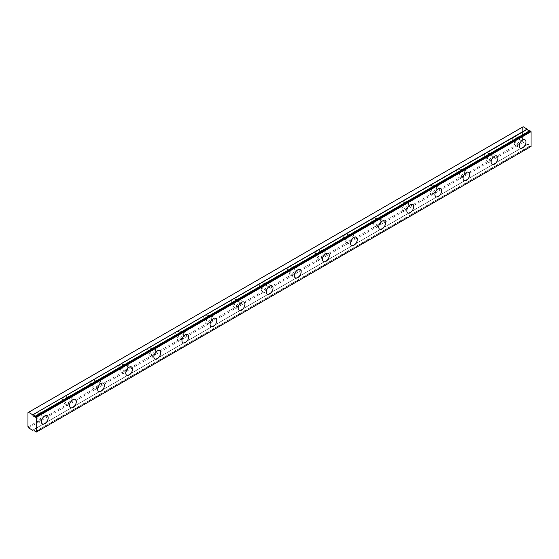 <?xml version="1.0" encoding="UTF-8"?>
<svg xmlns="http://www.w3.org/2000/svg" width="559" height="559" viewBox="0 0 559 559"><rect width="100%" height="100%" fill="white"/><g stroke="black" fill="none" stroke-linecap="round" stroke-linejoin="round"><path stroke-width="0.42" stroke-dasharray="2.79 2.1" d="M517.557 138.751A2.781 1.607 -60 0 1 518.948 138.611A2.781 1.607 -60 0 1 519.374 140.84A2.781 1.607 -60 0 1 517.557 143.293A2.781 1.607 -60 0 1 516.167 143.432A2.781 1.607 -60 0 1 515.74 141.196A2.781 1.607 -60 0 1 517.557 138.751M514.189 136.801A2.781 1.607 -60 0 1 515.58 136.662A2.781 1.607 -60 0 1 516.006 138.891A2.781 1.607 -60 0 1 514.189 141.343A2.781 1.607 -60 0 1 512.792 141.483A2.781 1.607 -60 0 1 512.365 139.254A2.781 1.607 -60 0 1 514.189 136.801M39.752 414.603A2.781 1.607 -60 0 1 41.142 414.471A2.781 1.607 -60 0 1 41.576 416.7A2.781 1.607 -60 0 1 39.752 419.152A2.781 1.607 -60 0 1 38.361 419.285A2.781 1.607 -60 0 1 37.935 417.056A2.781 1.607 -60 0 1 39.752 414.603M36.384 412.661A2.781 1.607 -60 0 1 37.774 412.521A2.781 1.607 -60 0 1 38.201 414.75A2.781 1.607 -60 0 1 36.384 417.203A2.781 1.607 -60 0 1 34.993 417.342A2.781 1.607 -60 0 1 34.567 415.113A2.781 1.607 -60 0 1 36.384 412.661M67.863 398.378A2.781 1.607 -60 0 1 69.253 398.239A2.781 1.607 -60 0 1 69.679 400.468A2.781 1.607 -60 0 1 67.863 402.92A2.781 1.607 -60 0 1 66.472 403.06A2.781 1.607 -60 0 1 66.046 400.831A2.781 1.607 -60 0 1 67.863 398.378M64.488 396.429A2.781 1.607 -60 0 1 65.878 396.296A2.781 1.607 -60 0 1 66.304 398.525A2.781 1.607 -60 0 1 64.488 400.978A2.781 1.607 -60 0 1 63.097 401.11A2.781 1.607 -60 0 1 62.671 398.881A2.781 1.607 -60 0 1 64.488 396.429M95.966 382.153A2.781 1.607 -60 0 1 97.357 382.014A2.781 1.607 -60 0 1 97.783 384.243A2.781 1.607 -60 0 1 95.966 386.695A2.781 1.607 -60 0 1 94.576 386.835A2.781 1.607 -60 0 1 94.15 384.606A2.781 1.607 -60 0 1 95.966 382.153M92.591 380.204A2.781 1.607 -60 0 1 93.982 380.064A2.781 1.607 -60 0 1 94.415 382.293A2.781 1.607 -60 0 1 92.591 384.746A2.781 1.607 -60 0 1 91.201 384.885A2.781 1.607 -60 0 1 90.775 382.656A2.781 1.607 -60 0 1 92.591 380.204M124.07 365.921A2.781 1.607 -60 0 1 125.468 365.789A2.781 1.607 -60 0 1 125.894 368.018A2.781 1.607 -60 0 1 124.07 370.47A2.781 1.607 -60 0 1 122.68 370.603A2.781 1.607 -60 0 1 122.253 368.374A2.781 1.607 -60 0 1 124.07 365.921M120.702 363.979A2.781 1.607 -60 0 1 122.093 363.839A2.781 1.607 -60 0 1 122.519 366.068A2.781 1.607 -60 0 1 120.702 368.521A2.781 1.607 -60 0 1 119.312 368.661A2.781 1.607 -60 0 1 118.885 366.431A2.781 1.607 -60 0 1 120.702 363.979M152.181 349.696A2.781 1.607 -60 0 1 153.571 349.557A2.781 1.607 -60 0 1 153.998 351.793A2.781 1.607 -60 0 1 152.181 354.238A2.781 1.607 -60 0 1 150.79 354.378A2.781 1.607 -60 0 1 150.364 352.149A2.781 1.607 -60 0 1 152.181 349.696M148.806 347.754A2.781 1.607 -60 0 1 150.196 347.614A2.781 1.607 -60 0 1 150.623 349.843A2.781 1.607 -60 0 1 148.806 352.296A2.781 1.607 -60 0 1 147.415 352.429A2.781 1.607 -60 0 1 146.989 350.2A2.781 1.607 -60 0 1 148.806 347.754M180.284 333.471A2.781 1.607 -60 0 1 181.675 333.332A2.781 1.607 -60 0 1 182.101 335.561A2.781 1.607 -60 0 1 180.284 338.013A2.781 1.607 -60 0 1 178.894 338.153A2.781 1.607 -60 0 1 178.468 335.924A2.781 1.607 -60 0 1 180.284 333.471M176.91 331.522A2.781 1.607 -60 0 1 178.307 331.389A2.781 1.607 -60 0 1 178.733 333.618A2.781 1.607 -60 0 1 176.91 336.064A2.781 1.607 -60 0 1 175.519 336.204A2.781 1.607 -60 0 1 175.093 333.975A2.781 1.607 -60 0 1 176.91 331.522M208.388 317.246A2.781 1.607 -60 0 1 209.786 317.107A2.781 1.607 -60 0 1 210.212 319.336A2.781 1.607 -60 0 1 208.388 321.788A2.781 1.607 -60 0 1 206.998 321.928A2.781 1.607 -60 0 1 206.571 319.699A2.781 1.607 -60 0 1 208.388 317.246M205.02 315.297A2.781 1.607 -60 0 1 206.411 315.157A2.781 1.607 -60 0 1 206.837 317.386A2.781 1.607 -60 0 1 205.02 319.839A2.781 1.607 -60 0 1 203.63 319.979A2.781 1.607 -60 0 1 203.203 317.75A2.781 1.607 -60 0 1 205.02 315.297M236.499 301.015A2.781 1.607 -60 0 1 237.889 300.882A2.781 1.607 -60 0 1 238.316 303.111A2.781 1.607 -60 0 1 236.499 305.563A2.781 1.607 -60 0 1 235.108 305.696A2.781 1.607 -60 0 1 234.682 303.467A2.781 1.607 -60 0 1 236.499 301.015M233.124 299.072A2.781 1.607 -60 0 1 234.514 298.932A2.781 1.607 -60 0 1 234.941 301.161A2.781 1.607 -60 0 1 233.124 303.614A2.781 1.607 -60 0 1 231.733 303.754A2.781 1.607 -60 0 1 231.307 301.525A2.781 1.607 -60 0 1 233.124 299.072M264.603 284.79A2.781 1.607 -60 0 1 265.993 284.65A2.781 1.607 -60 0 1 266.419 286.879A2.781 1.607 -60 0 1 264.603 289.331A2.781 1.607 -60 0 1 263.212 289.471A2.781 1.607 -60 0 1 262.786 287.242A2.781 1.607 -60 0 1 264.603 284.79M261.228 282.84A2.781 1.607 -60 0 1 262.625 282.707A2.781 1.607 -60 0 1 263.051 284.936A2.781 1.607 -60 0 1 261.228 287.389A2.781 1.607 -60 0 1 259.837 287.522A2.781 1.607 -60 0 1 259.411 285.293A2.781 1.607 -60 0 1 261.228 282.84M292.713 268.565A2.781 1.607 -60 0 1 294.104 268.425A2.781 1.607 -60 0 1 294.53 270.654A2.781 1.607 -60 0 1 292.713 273.106A2.781 1.607 -60 0 1 291.316 273.246A2.781 1.607 -60 0 1 290.89 271.017A2.781 1.607 -60 0 1 292.713 268.565M289.338 266.615A2.781 1.607 -60 0 1 290.729 266.475A2.781 1.607 -60 0 1 291.155 268.704A2.781 1.607 -60 0 1 289.338 271.157A2.781 1.607 -60 0 1 287.948 271.297A2.781 1.607 -60 0 1 287.522 269.068A2.781 1.607 -60 0 1 289.338 266.615M320.817 252.333A2.781 1.607 -60 0 1 322.208 252.2A2.781 1.607 -60 0 1 322.634 254.429A2.781 1.607 -60 0 1 320.817 256.881A2.781 1.607 -60 0 1 319.427 257.014A2.781 1.607 -60 0 1 319 254.785A2.781 1.607 -60 0 1 320.817 252.333M317.442 250.39A2.781 1.607 -60 0 1 318.833 250.25A2.781 1.607 -60 0 1 319.259 252.479A2.781 1.607 -60 0 1 317.442 254.932A2.781 1.607 -60 0 1 316.052 255.072A2.781 1.607 -60 0 1 315.625 252.843A2.781 1.607 -60 0 1 317.442 250.39M348.921 236.108A2.781 1.607 -60 0 1 350.311 235.968A2.781 1.607 -60 0 1 350.738 238.204A2.781 1.607 -60 0 1 348.921 240.649A2.781 1.607 -60 0 1 347.53 240.789A2.781 1.607 -60 0 1 347.104 238.56A2.781 1.607 -60 0 1 348.921 236.108M345.553 234.165A2.781 1.607 -60 0 1 346.943 234.025A2.781 1.607 -60 0 1 347.37 236.254A2.781 1.607 -60 0 1 345.553 238.707A2.781 1.607 -60 0 1 344.155 238.847A2.781 1.607 -60 0 1 343.729 236.611A2.781 1.607 -60 0 1 345.553 234.165M377.032 219.883A2.781 1.607 -60 0 1 378.422 219.743A2.781 1.607 -60 0 1 378.848 221.972A2.781 1.607 -60 0 1 377.032 224.425A2.781 1.607 -60 0 1 375.634 224.564A2.781 1.607 -60 0 1 375.208 222.335A2.781 1.607 -60 0 1 377.032 219.883M373.657 217.933A2.781 1.607 -60 0 1 375.047 217.8A2.781 1.607 -60 0 1 375.473 220.029A2.781 1.607 -60 0 1 373.657 222.482A2.781 1.607 -60 0 1 372.266 222.615A2.781 1.607 -60 0 1 371.84 220.386A2.781 1.607 -60 0 1 373.657 217.933M405.135 203.658A2.781 1.607 -60 0 1 406.526 203.518A2.781 1.607 -60 0 1 406.952 205.747A2.781 1.607 -60 0 1 405.135 208.2A2.781 1.607 -60 0 1 403.745 208.339A2.781 1.607 -60 0 1 403.319 206.11A2.781 1.607 -60 0 1 405.135 203.658M401.76 201.708A2.781 1.607 -60 0 1 403.151 201.568A2.781 1.607 -60 0 1 403.577 203.797A2.781 1.607 -60 0 1 401.76 206.25A2.781 1.607 -60 0 1 400.37 206.39A2.781 1.607 -60 0 1 399.944 204.161A2.781 1.607 -60 0 1 401.76 201.708M433.239 187.426A2.781 1.607 -60 0 1 434.629 187.293A2.781 1.607 -60 0 1 435.056 189.522A2.781 1.607 -60 0 1 433.239 191.975A2.781 1.607 -60 0 1 431.848 192.107A2.781 1.607 -60 0 1 431.422 189.878A2.781 1.607 -60 0 1 433.239 187.426M429.871 185.483A2.781 1.607 -60 0 1 431.262 185.343A2.781 1.607 -60 0 1 431.688 187.572A2.781 1.607 -60 0 1 429.871 190.025A2.781 1.607 -60 0 1 428.474 190.165A2.781 1.607 -60 0 1 428.047 187.936A2.781 1.607 -60 0 1 429.871 185.483M461.35 171.201A2.781 1.607 -60 0 1 462.74 171.061A2.781 1.607 -60 0 1 463.166 173.29A2.781 1.607 -60 0 1 461.35 175.743A2.781 1.607 -60 0 1 459.952 175.882A2.781 1.607 -60 0 1 459.526 173.653A2.781 1.607 -60 0 1 461.35 171.201M457.975 169.251A2.781 1.607 -60 0 1 459.365 169.118A2.781 1.607 -60 0 1 459.791 171.347A2.781 1.607 -60 0 1 457.975 173.8A2.781 1.607 -60 0 1 456.584 173.933A2.781 1.607 -60 0 1 456.158 171.704A2.781 1.607 -60 0 1 457.975 169.251M489.453 154.976A2.781 1.607 -60 0 1 490.844 154.836A2.781 1.607 -60 0 1 491.27 157.065A2.781 1.607 -60 0 1 489.453 159.518A2.781 1.607 -60 0 1 488.063 159.657A2.781 1.607 -60 0 1 487.637 157.428A2.781 1.607 -60 0 1 489.453 154.976M486.078 153.026A2.781 1.607 -60 0 1 487.469 152.887A2.781 1.607 -60 0 1 487.895 155.116A2.781 1.607 -60 0 1 486.078 157.568A2.781 1.607 -60 0 1 484.688 157.708A2.781 1.607 -60 0 1 484.262 155.479A2.781 1.607 -60 0 1 486.078 153.026M529.792 130.652A1.984 1.146 60 0 1 529.569 130.862A1.984 1.146 60 0 1 529.261 130.953M517.557 144.914A4.772 2.753 120 0 0 520.674 140.707A4.772 2.753 120 0 0 519.947 136.885A4.772 2.753 120 0 0 517.557 137.123A4.772 2.753 120 0 0 514.441 141.329A4.772 2.753 120 0 0 515.174 145.151A4.772 2.753 120 0 0 517.557 144.914M39.752 420.773A4.772 2.753 120 0 0 42.868 416.567A4.772 2.753 120 0 0 42.142 412.745A4.772 2.753 120 0 0 39.752 412.982A4.772 2.753 120 0 0 36.635 417.189A4.772 2.753 120 0 0 37.369 421.011A4.772 2.753 120 0 0 39.752 420.773M67.863 404.548A4.772 2.753 120 0 0 70.979 400.342A4.772 2.753 120 0 0 70.245 396.52A4.772 2.753 120 0 0 67.863 396.757A4.772 2.753 120 0 0 64.746 400.957A4.772 2.753 120 0 0 65.473 404.779A4.772 2.753 120 0 0 67.863 404.548M95.966 388.316A4.772 2.753 120 0 0 99.083 384.117A4.772 2.753 120 0 0 98.349 380.295A4.772 2.753 120 0 0 95.966 380.532A4.772 2.753 120 0 0 92.85 384.732A4.772 2.753 120 0 0 93.584 388.554A4.772 2.753 120 0 0 95.966 388.316M124.07 372.091A4.772 2.753 120 0 0 127.186 367.885A4.772 2.753 120 0 0 126.46 364.063A4.772 2.753 120 0 0 124.07 364.3A4.772 2.753 120 0 0 120.954 368.507A4.772 2.753 120 0 0 121.687 372.329A4.772 2.753 120 0 0 124.07 372.091M152.181 355.866A4.772 2.753 120 0 0 155.297 351.66A4.772 2.753 120 0 0 154.563 347.838A4.772 2.753 120 0 0 152.181 348.075A4.772 2.753 120 0 0 149.064 352.275A4.772 2.753 120 0 0 149.791 356.097A4.772 2.753 120 0 0 152.181 355.866M180.284 339.634A4.772 2.753 120 0 0 183.401 335.435A4.772 2.753 120 0 0 182.667 331.613A4.772 2.753 120 0 0 180.284 331.85A4.772 2.753 120 0 0 177.168 336.05A4.772 2.753 120 0 0 177.902 339.872A4.772 2.753 120 0 0 180.284 339.634M208.388 323.409A4.772 2.753 120 0 0 211.505 319.21A4.772 2.753 120 0 0 210.778 315.388A4.772 2.753 120 0 0 208.388 315.618A4.772 2.753 120 0 0 205.279 319.825A4.772 2.753 120 0 0 206.005 323.647A4.772 2.753 120 0 0 208.388 323.409M236.499 307.184A4.772 2.753 120 0 0 239.615 302.978A4.772 2.753 120 0 0 238.882 299.156A4.772 2.753 120 0 0 236.499 299.393A4.772 2.753 120 0 0 233.382 303.6A4.772 2.753 120 0 0 234.116 307.422A4.772 2.753 120 0 0 236.499 307.184M264.603 290.959A4.772 2.753 120 0 0 267.719 286.753A4.772 2.753 120 0 0 266.985 282.931A4.772 2.753 120 0 0 264.603 283.168A4.772 2.753 120 0 0 261.486 287.368A4.772 2.753 120 0 0 262.22 291.19A4.772 2.753 120 0 0 264.603 290.959M292.713 274.728A4.772 2.753 120 0 0 295.823 270.528A4.772 2.753 120 0 0 295.096 266.706A4.772 2.753 120 0 0 292.713 266.943A4.772 2.753 120 0 0 289.597 271.143A4.772 2.753 120 0 0 290.324 274.965A4.772 2.753 120 0 0 292.713 274.728M320.817 258.503A4.772 2.753 120 0 0 323.934 254.296A4.772 2.753 120 0 0 323.2 250.474A4.772 2.753 120 0 0 320.817 250.712A4.772 2.753 120 0 0 317.701 254.918A4.772 2.753 120 0 0 318.434 258.74A4.772 2.753 120 0 0 320.817 258.503M348.921 242.278A4.772 2.753 120 0 0 352.037 238.071A4.772 2.753 120 0 0 351.311 234.249A4.772 2.753 120 0 0 348.921 234.487A4.772 2.753 120 0 0 345.804 238.693A4.772 2.753 120 0 0 346.538 242.515A4.772 2.753 120 0 0 348.921 242.278M377.032 226.046A4.772 2.753 120 0 0 380.141 221.846A4.772 2.753 120 0 0 379.414 218.024A4.772 2.753 120 0 0 377.032 218.262A4.772 2.753 120 0 0 373.915 222.461A4.772 2.753 120 0 0 374.642 226.283A4.772 2.753 120 0 0 377.032 226.046M405.135 209.821A4.772 2.753 120 0 0 408.252 205.621A4.772 2.753 120 0 0 407.518 201.799A4.772 2.753 120 0 0 405.135 202.03A4.772 2.753 120 0 0 402.019 206.236A4.772 2.753 120 0 0 402.753 210.058A4.772 2.753 120 0 0 405.135 209.821M433.239 193.596A4.772 2.753 120 0 0 436.355 189.389A4.772 2.753 120 0 0 435.629 185.567A4.772 2.753 120 0 0 433.239 185.805A4.772 2.753 120 0 0 430.123 190.011A4.772 2.753 120 0 0 430.856 193.833A4.772 2.753 120 0 0 433.239 193.596M461.35 177.371A4.772 2.753 120 0 0 464.466 173.164A4.772 2.753 120 0 0 463.732 169.342A4.772 2.753 120 0 0 461.35 169.58A4.772 2.753 120 0 0 458.233 173.779A4.772 2.753 120 0 0 458.96 177.601A4.772 2.753 120 0 0 461.35 177.371M489.453 161.139A4.772 2.753 120 0 0 492.57 156.939A4.772 2.753 120 0 0 491.836 153.117A4.772 2.753 120 0 0 489.453 153.355A4.772 2.753 120 0 0 486.337 157.554A4.772 2.753 120 0 0 487.071 161.376A4.772 2.753 120 0 0 489.453 161.139M27.95 426.936L522.616 141.343L522.616 127.061L27.95 412.661M531.05 146.472L529.939 146.22L35.273 431.814M522.616 141.343L523.182 142.314L527.333 144.655A1.984 1.146 60 0 1 527.584 144.425A1.984 1.146 60 0 1 529.792 146.039L529.939 146.22M33.226 429.927L527.361 144.634L33.205 429.927M523.182 126.739L522.616 127.061M28.509 427.914L523.182 142.314M530.715 146.668L36.042 432.261M35.126 431.632L529.792 146.039M32.548 430.241L527.214 144.648M515.58 136.662L518.948 138.611M37.774 412.521L41.142 414.471M65.878 396.296L69.253 398.239M93.982 380.064L97.357 382.014M122.093 363.839L125.468 365.789M150.196 347.614L153.571 349.557M178.307 331.389L181.675 333.332M206.411 315.157L209.786 317.107M234.514 298.932L237.889 300.882M262.625 282.707L265.993 284.65M290.729 266.475L294.104 268.425M318.833 250.25L322.208 252.2M346.943 234.025L350.311 235.968M375.047 217.8L378.422 219.743M403.151 201.568L406.526 203.518M431.262 185.343L434.629 187.293M459.365 169.118L462.74 171.061M487.469 152.887L490.844 154.836M529.569 130.862L34.903 416.455M519.947 136.885L525.006 139.813M42.142 412.745L47.201 415.665M70.245 396.52L75.304 399.44M98.349 380.295L103.408 383.215M126.46 364.063L131.519 366.984M154.563 347.838L159.622 350.759M182.667 331.613L187.726 334.534M210.778 315.388L215.837 318.309M238.882 299.156L243.941 302.077M266.985 282.931L272.044 285.852M295.096 266.706L300.155 269.627M323.2 250.474L328.259 253.395M351.311 234.249L356.369 237.17M379.414 218.024L384.473 220.945M407.518 201.799L412.577 204.72M435.629 185.567L440.688 188.488M463.732 169.342L468.791 172.263M491.836 153.117L496.895 156.038M512.792 141.483L516.167 143.432M34.993 417.342L38.361 419.285M63.097 401.11L66.472 403.06M91.201 384.885L94.576 386.835M119.312 368.661L122.68 370.603M147.415 352.429L150.79 354.378M175.519 336.204L178.894 338.153M203.63 319.979L206.998 321.928M231.733 303.754L235.108 305.696M259.837 287.522L263.212 289.471M287.948 271.297L291.316 273.246M316.052 255.072L319.427 257.014M344.155 238.847L347.53 240.789M372.266 222.615L375.634 224.564M400.37 206.39L403.745 208.339M428.474 190.165L431.848 192.107M456.584 173.933L459.952 175.882M484.688 157.708L488.063 159.657M527.584 144.425L32.918 430.018M515.174 145.151L520.233 148.072M37.369 421.011L42.428 423.932M65.473 404.779L70.532 407.7M93.584 388.554L98.643 391.475M121.687 372.329L126.746 375.25M149.791 356.097L154.85 359.018M177.902 339.872L182.961 342.793M206.005 323.647L211.064 326.568M234.116 307.422L239.175 310.343M262.22 291.19L267.279 294.111M290.324 274.965L295.383 277.886M318.434 258.74L323.493 261.661M346.538 242.515L351.597 245.436M374.642 226.283L379.701 229.204M402.753 210.058L407.811 212.979M430.856 193.833L435.915 196.754M458.96 177.601L464.019 180.522M487.071 161.376L492.13 164.297"/><path stroke-width="0.84" d="M529.82 130.631L35.126 416.252A1.984 1.146 60 0 1 34.903 416.455A1.984 1.146 60 0 1 33.91 416.357A1.984 1.146 60 0 1 32.695 414.841L527.361 129.248L523.182 126.739L27.95 412.661L27.95 426.936L28.509 427.914L32.695 430.227A1.984 1.146 60 0 1 32.918 430.018A1.984 1.146 60 0 1 35.126 431.632L36.384 432.065L36.384 417.266L35.273 416.238L529.939 130.645L35.189 416.21M529.261 130.953A1.984 1.146 60 0 1 528.576 130.764A1.984 1.146 60 0 1 527.361 129.248M522.616 147.835A4.772 2.753 120 0 0 525.733 143.628A4.772 2.753 120 0 0 525.006 139.813A4.772 2.753 120 0 0 522.616 140.043A4.772 2.753 120 0 0 519.5 144.25A4.772 2.753 120 0 0 520.233 148.072A4.772 2.753 120 0 0 522.616 147.835M44.811 423.694A4.772 2.753 120 0 0 47.927 419.488A4.772 2.753 120 0 0 47.201 415.665A4.772 2.753 120 0 0 44.811 415.903A4.772 2.753 120 0 0 41.694 420.109A4.772 2.753 120 0 0 42.428 423.932A4.772 2.753 120 0 0 44.811 423.694M72.922 407.469A4.772 2.753 120 0 0 76.038 403.263A4.772 2.753 120 0 0 75.304 399.44A4.772 2.753 120 0 0 72.922 399.678A4.772 2.753 120 0 0 69.805 403.877A4.772 2.753 120 0 0 70.532 407.7A4.772 2.753 120 0 0 72.922 407.469M101.025 391.237A4.772 2.753 120 0 0 104.142 387.038A4.772 2.753 120 0 0 103.408 383.215A4.772 2.753 120 0 0 101.025 383.453A4.772 2.753 120 0 0 97.909 387.653A4.772 2.753 120 0 0 98.643 391.475A4.772 2.753 120 0 0 101.025 391.237M129.129 375.012A4.772 2.753 120 0 0 132.245 370.806A4.772 2.753 120 0 0 131.519 366.984A4.772 2.753 120 0 0 129.129 367.221A4.772 2.753 120 0 0 126.02 371.428A4.772 2.753 120 0 0 126.746 375.25A4.772 2.753 120 0 0 129.129 375.012M157.24 358.787A4.772 2.753 120 0 0 160.356 354.581A4.772 2.753 120 0 0 159.622 350.759A4.772 2.753 120 0 0 157.24 350.996A4.772 2.753 120 0 0 154.123 355.196A4.772 2.753 120 0 0 154.85 359.018A4.772 2.753 120 0 0 157.24 358.787M185.343 342.555A4.772 2.753 120 0 0 188.46 338.356A4.772 2.753 120 0 0 187.726 334.534A4.772 2.753 120 0 0 185.343 334.771A4.772 2.753 120 0 0 182.227 338.971A4.772 2.753 120 0 0 182.961 342.793A4.772 2.753 120 0 0 185.343 342.555M213.447 326.33A4.772 2.753 120 0 0 216.564 322.131A4.772 2.753 120 0 0 215.837 318.309A4.772 2.753 120 0 0 213.447 318.539A4.772 2.753 120 0 0 210.338 322.746A4.772 2.753 120 0 0 211.064 326.568A4.772 2.753 120 0 0 213.447 326.33M241.558 310.105A4.772 2.753 120 0 0 244.674 305.899A4.772 2.753 120 0 0 243.941 302.077A4.772 2.753 120 0 0 241.558 302.314A4.772 2.753 120 0 0 238.441 306.521A4.772 2.753 120 0 0 239.175 310.343A4.772 2.753 120 0 0 241.558 310.105M269.662 293.88A4.772 2.753 120 0 0 272.778 289.674A4.772 2.753 120 0 0 272.044 285.852A4.772 2.753 120 0 0 269.662 286.089A4.772 2.753 120 0 0 266.545 290.289A4.772 2.753 120 0 0 267.279 294.111A4.772 2.753 120 0 0 269.662 293.88M297.772 277.648A4.772 2.753 120 0 0 300.882 273.449A4.772 2.753 120 0 0 300.155 269.627A4.772 2.753 120 0 0 297.772 269.864A4.772 2.753 120 0 0 294.656 274.064A4.772 2.753 120 0 0 295.383 277.886A4.772 2.753 120 0 0 297.772 277.648M325.876 261.423A4.772 2.753 120 0 0 328.992 257.217A4.772 2.753 120 0 0 328.259 253.395A4.772 2.753 120 0 0 325.876 253.632A4.772 2.753 120 0 0 322.76 257.839A4.772 2.753 120 0 0 323.493 261.661A4.772 2.753 120 0 0 325.876 261.423M353.98 245.198A4.772 2.753 120 0 0 357.096 240.992A4.772 2.753 120 0 0 356.369 237.17A4.772 2.753 120 0 0 353.98 237.407A4.772 2.753 120 0 0 350.863 241.614A4.772 2.753 120 0 0 351.597 245.436A4.772 2.753 120 0 0 353.98 245.198M382.09 228.966A4.772 2.753 120 0 0 385.207 224.767A4.772 2.753 120 0 0 384.473 220.945A4.772 2.753 120 0 0 382.09 221.182A4.772 2.753 120 0 0 378.974 225.382A4.772 2.753 120 0 0 379.701 229.204A4.772 2.753 120 0 0 382.09 228.966M410.194 212.741A4.772 2.753 120 0 0 413.311 208.542A4.772 2.753 120 0 0 412.577 204.72A4.772 2.753 120 0 0 410.194 204.95A4.772 2.753 120 0 0 407.078 209.157A4.772 2.753 120 0 0 407.811 212.979A4.772 2.753 120 0 0 410.194 212.741M438.298 196.516A4.772 2.753 120 0 0 441.414 192.31A4.772 2.753 120 0 0 440.688 188.488A4.772 2.753 120 0 0 438.298 188.725A4.772 2.753 120 0 0 435.181 192.932A4.772 2.753 120 0 0 435.915 196.754A4.772 2.753 120 0 0 438.298 196.516M466.409 180.291A4.772 2.753 120 0 0 469.525 176.085A4.772 2.753 120 0 0 468.791 172.263A4.772 2.753 120 0 0 466.409 172.5A4.772 2.753 120 0 0 463.292 176.7A4.772 2.753 120 0 0 464.019 180.522A4.772 2.753 120 0 0 466.409 180.291M494.512 164.06A4.772 2.753 120 0 0 497.629 159.86A4.772 2.753 120 0 0 496.895 156.038A4.772 2.753 120 0 0 494.512 156.275A4.772 2.753 120 0 0 491.396 160.475A4.772 2.753 120 0 0 492.13 164.297A4.772 2.753 120 0 0 494.512 164.06M529.939 130.645L531.05 131.672L531.05 146.472L36.384 432.065M527.214 129.066L32.695 414.841M32.548 414.659L28.509 412.332M36.384 417.266L531.05 131.672M36.042 416.686L530.715 131.085M33.205 429.927L32.695 430.227M33.226 429.927L32.667 430.255"/></g></svg>
